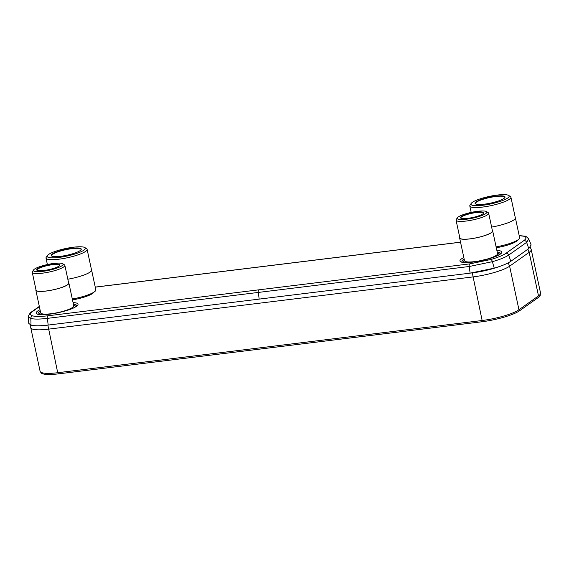 <?xml version="1.0" encoding="UTF-8"?>
<svg xmlns="http://www.w3.org/2000/svg" width="569" height="569" viewBox="0 0 569 569"><rect width="100%" height="100%" fill="white"/><g stroke="black" fill="none" stroke-linecap="round" stroke-linejoin="round"><path stroke-width="0.85" d="M500.229 266.235A28.052 5.484 167.9 0 1 472.284 272.885L471.182 273.02M106.047 317.943L47.853 325.105A28.052 5.484 167.9 0 1 42.952 325.582M531.211 249.499L540.55 293.056A28.877 5.647 167.9 0 1 538.502 295.887L518.956 309.749A28.877 5.647 167.9 0 1 482.142 320.503L57.711 372.723A28.877 5.647 167.9 0 1 40.093 371.244L30.754 327.687A28.877 5.647 -12.1 0 0 48.372 329.167L472.803 276.947A28.877 5.647 -12.1 0 0 509.618 266.192L529.163 252.33A28.877 5.647 -12.1 0 0 531.211 249.499A28.877 5.647 -12.1 0 0 531.14 249.272L530.272 247.33M30.719 325.048L30.726 327.452A28.877 5.647 -12.1 0 0 30.754 327.687M39.382 306.655L32.49 311.542A2.504 2.24 -125.3 0 0 31.558 311.904C30.968 311.776 29.944 313.142 28.486 315.994L28.45 316.684L30.826 318.462C34.176 319.316 39.674 319.287 47.327 318.377L469.219 266.498L492.377 261.676C499.995 259.471 505.421 257.28 508.665 255.097L526.624 242.358L528.736 239.03C526.595 236.732 525.336 235.794 524.974 236.213L519.177 235.552M531.147 244.954L528.786 248.568L510.827 261.306C507.107 263.767 501.574 266.043 494.233 268.148L470.129 273.156L48.201 325.063C40.221 326.016 34.496 326.037 31.025 325.141L28.749 323.37L28.45 316.684M40.726 372.119L40.733 372.126A29.744 5.818 -12.1 0 0 58.899 373.812L481.751 321.784A29.744 5.818 -12.1 0 0 519.668 310.71L538.182 297.58A29.744 5.818 -12.1 0 0 540.244 294.507L540.18 294.337M93.814 292.231A18.805 3.677 -12.1 0 1 92.583 293.483A18.805 3.677 167.9 0 1 72.498 299.906M47.383 255.573A19.531 3.819 -12.1 0 0 61.118 257.124A19.531 3.819 -12.1 0 0 83.963 250.132A19.531 3.819 -12.1 0 0 84.809 247.551A19.531 3.819 -12.1 0 0 67.611 248.134A19.531 3.819 -12.1 0 0 48.543 254.485A19.531 3.819 -12.1 0 0 47.383 255.573L46.253 257.245A21.01 4.111 -12.1 0 0 46.011 258.134A21.01 4.111 -12.1 0 0 63.045 258.589A21.01 4.111 -12.1 0 0 85.613 251.384A21.01 4.111 -12.1 0 0 87.107 249.329L91.538 270.019A21.01 4.111 -12.1 0 1 90.051 272.082A21.01 4.111 167.9 0 1 67.832 279.223A21.06 4.118 167.9 0 0 90.094 272.074A21.06 4.118 -12.1 0 0 91.588 270.012L95.834 289.82A21.06 4.118 -12.1 0 1 94.34 291.883A21.06 4.118 167.9 0 1 72.299 299.002A18.478 3.613 167.9 0 0 82.192 296.762M87.107 249.329A21.01 4.111 -12.1 0 0 86.516 248.61L84.809 247.551M52.341 254.023A15.342 3.001 -12.1 0 0 51.679 256.043A15.342 3.001 -12.1 0 0 65.186 255.588A15.342 3.001 -12.1 0 0 80.165 250.595A15.342 3.001 -12.1 0 0 81.075 249.741A15.342 3.001 -12.1 0 0 70.286 248.525A15.342 3.001 -12.1 0 0 52.341 254.023M80.947 249.912A15.043 2.945 -12.1 0 0 81.026 249.442A15.043 2.945 -12.1 0 0 68.828 249.115A15.043 2.945 -12.1 0 0 52.675 254.272A15.043 2.945 -12.1 0 0 51.608 255.751A15.043 2.945 -12.1 0 0 51.871 256.15M517.612 240.09A18.805 3.677 -12.1 0 1 516.382 241.341A18.805 3.677 167.9 0 1 496.296 247.764M491.63 227.088A21.06 4.118 167.9 0 0 513.892 219.933A21.06 4.118 -12.1 0 0 515.386 217.87L519.632 237.678A21.06 4.118 -12.1 0 1 518.139 239.741A21.06 4.118 167.9 0 1 496.097 246.861A18.478 3.613 167.9 0 0 505.99 244.62M471.182 203.432A19.531 3.819 -12.1 0 0 484.916 204.982A19.531 3.819 -12.1 0 0 507.761 197.984A19.531 3.819 -12.1 0 0 508.601 195.409A19.531 3.819 -12.1 0 0 491.41 195.992A19.531 3.819 -12.1 0 0 472.341 202.344A19.531 3.819 -12.1 0 0 471.182 203.432L470.051 205.103A21.01 4.111 -12.1 0 0 469.809 205.992A21.01 4.111 -12.1 0 0 486.844 206.447A21.01 4.111 -12.1 0 0 509.411 199.242A21.01 4.111 -12.1 0 0 510.905 197.18L515.336 217.877A21.01 4.111 -12.1 0 1 513.85 219.94A21.01 4.111 167.9 0 1 491.63 227.081M510.905 197.18A21.01 4.111 -12.1 0 0 510.315 196.469L508.601 195.409M476.139 201.881A15.342 3.001 -12.1 0 0 475.478 203.901A15.342 3.001 -12.1 0 0 488.984 203.446A15.342 3.001 -12.1 0 0 503.963 198.453A15.342 3.001 -12.1 0 0 504.874 197.599A15.342 3.001 -12.1 0 0 494.084 196.383A15.342 3.001 -12.1 0 0 476.139 201.881M504.746 197.77A15.043 2.945 -12.1 0 0 504.817 197.301A15.043 2.945 -12.1 0 0 492.626 196.974A15.043 2.945 -12.1 0 0 476.473 202.13A15.043 2.945 -12.1 0 0 475.407 203.61A15.043 2.945 -12.1 0 0 475.67 204.008M43.507 314.636A15.292 2.987 167.9 0 1 42.575 313.91M71.929 308.54A15.292 2.987 -12.1 0 0 72.483 307.502M35.847 290.183A16.899 3.307 167.9 0 0 49.546 290.546A16.899 3.307 167.9 0 0 67.69 284.756A16.899 3.307 -12.1 0 0 68.892 283.099L73.757 305.788A16.899 3.307 -12.1 0 1 72.562 307.445A16.899 3.307 167.9 0 1 54.411 313.242A16.899 3.307 167.9 0 1 40.712 312.872L35.847 290.183A16.899 3.307 167.9 0 1 35.954 289.607M68.892 283.099A16.899 3.307 -12.1 0 0 68.557 282.615M64.852 265.332L68.671 283.142A16.672 3.258 -12.1 0 1 67.491 284.777A16.672 3.258 167.9 0 1 49.581 290.496A16.672 3.258 167.9 0 1 36.067 290.133L32.248 272.323A16.672 3.258 -12.1 0 0 45.762 272.686A16.672 3.258 -12.1 0 0 63.671 266.968A16.672 3.258 -12.1 0 0 64.852 265.332A16.672 3.258 -12.1 0 0 64.389 264.77L62.675 263.71A15.185 2.973 -12.1 0 0 49.304 264.158A15.185 2.973 -12.1 0 0 34.474 269.101A15.185 2.973 -12.1 0 0 33.571 269.948A15.185 2.973 -12.1 0 0 44.254 271.15A15.185 2.973 -12.1 0 0 62.021 265.709A15.185 2.973 -12.1 0 0 62.675 263.71M33.571 269.948L32.44 271.619A16.672 3.258 -12.1 0 0 32.248 272.323M37.518 268.724A11.835 2.312 -12.1 0 0 37.006 270.289A11.835 2.312 -12.1 0 0 47.419 269.934A11.835 2.312 -12.1 0 0 58.977 266.086A11.835 2.312 -12.1 0 0 59.681 265.424A11.835 2.312 -12.1 0 0 51.359 264.485A11.835 2.312 -12.1 0 0 37.518 268.724M59.546 265.602A11.529 2.255 -12.1 0 0 59.581 265.275A11.529 2.255 -12.1 0 0 50.236 265.026A11.529 2.255 -12.1 0 0 37.853 268.981A11.529 2.255 -12.1 0 0 37.035 270.111A11.529 2.255 -12.1 0 0 37.205 270.389M467.305 262.487A15.292 2.987 167.9 0 1 466.374 261.768M495.727 256.399A15.292 2.987 -12.1 0 0 496.282 255.36M459.645 238.034A16.899 3.307 167.9 0 0 473.344 238.404A16.899 3.307 167.9 0 0 491.488 232.607A16.899 3.307 -12.1 0 0 492.69 230.95L497.555 253.646A16.899 3.307 -12.1 0 1 496.353 255.303A16.899 3.307 167.9 0 1 478.209 261.1A16.899 3.307 167.9 0 1 464.51 260.73L459.645 238.034A16.899 3.307 167.9 0 1 459.752 237.465M492.69 230.95A16.899 3.307 -12.1 0 0 492.356 230.473M488.65 213.19L492.47 231A16.672 3.258 -12.1 0 1 491.289 232.636A16.672 3.258 167.9 0 1 473.38 238.354A16.672 3.258 167.9 0 1 459.866 237.991L456.046 220.182A16.672 3.258 -12.1 0 0 469.56 220.544A16.672 3.258 -12.1 0 0 487.469 214.826A16.672 3.258 -12.1 0 0 488.65 213.19A16.672 3.258 -12.1 0 0 488.188 212.628L486.474 211.568A15.185 2.973 -12.1 0 0 473.102 212.017A15.185 2.973 -12.1 0 0 458.273 216.96A15.185 2.973 -12.1 0 0 457.369 217.806A15.185 2.973 -12.1 0 0 468.052 219.008A15.185 2.973 -12.1 0 0 485.819 213.567A15.185 2.973 -12.1 0 0 486.474 211.568M457.369 217.806L456.238 219.478A16.672 3.258 -12.1 0 0 456.046 220.182M461.31 216.583A11.835 2.312 -12.1 0 0 460.805 218.147A11.835 2.312 -12.1 0 0 471.217 217.792A11.835 2.312 -12.1 0 0 482.775 213.944A11.835 2.312 -12.1 0 0 483.479 213.283A11.835 2.312 -12.1 0 0 475.158 212.344A11.835 2.312 -12.1 0 0 461.31 216.583M483.344 213.46A11.529 2.255 -12.1 0 0 483.38 213.133A11.529 2.255 -12.1 0 0 474.034 212.884A11.529 2.255 -12.1 0 0 461.651 216.839A11.529 2.255 -12.1 0 0 460.833 217.97A11.529 2.255 -12.1 0 0 461.004 218.247M57.711 372.723L47.853 325.105M472.284 272.885L482.142 320.503M518.956 309.749L509.618 266.192L508.224 262.878M527.861 249.229L529.163 252.33L538.502 295.887M463.038 262.238A18.685 3.656 167.9 0 1 464.375 260.623A18.685 3.656 167.9 0 1 464.475 260.552M497.512 253.468A18.685 3.656 167.9 0 1 499.518 254.421M462.86 262.202A18.848 3.684 167.9 0 1 464.204 260.559A18.848 3.684 167.9 0 1 464.439 260.396M497.484 253.312A18.848 3.684 167.9 0 1 499.667 254.307M462.177 261.982A19.609 3.834 167.9 0 1 463.301 259.606A19.609 3.834 167.9 0 1 464.155 259.059M497.192 251.975A19.609 3.834 167.9 0 1 500.194 253.831M496.872 250.46A21.416 4.189 167.9 0 1 500.307 254.13A21.416 4.189 167.9 0 1 473.01 262.103A21.416 4.189 167.9 0 1 461.466 258.902A21.416 4.189 167.9 0 1 463.827 257.544M460.541 242.216L95.258 287.153M32.49 311.542C29.716 313.569 29.759 315.013 32.625 315.866C35.705 316.663 40.769 316.641 47.817 315.795L469.702 263.888L491.026 259.464C498.017 257.401 502.996 255.339 505.969 253.29L523.928 240.552C526.702 238.525 526.659 237.081 523.793 236.227L519.198 235.666M40.029 309.685A21.416 4.189 -12.1 0 0 37.668 311.051A21.416 4.189 -12.1 0 0 49.211 314.244A21.416 4.189 -12.1 0 0 76.509 306.271A21.416 4.189 -12.1 0 0 73.074 302.601M40.356 311.2A19.609 3.834 -12.1 0 0 39.503 311.748A19.609 3.834 -12.1 0 0 38.379 314.124L38.415 314.152M76.395 305.973A19.609 3.834 -12.1 0 0 73.394 304.116M75.869 306.456A18.848 3.684 -12.1 0 0 73.686 305.453M40.641 312.537A18.848 3.684 -12.1 0 0 40.406 312.701A18.848 3.684 -12.1 0 0 39.062 314.344M40.676 312.694A18.685 3.656 -12.1 0 0 40.577 312.765A18.685 3.656 -12.1 0 0 39.24 314.38M75.72 306.563A18.685 3.656 -12.1 0 0 73.714 305.61M31.558 311.904L39.325 306.392M32.625 315.866A2.504 2.304 105.5 0 0 30.826 318.462L31.025 325.141M47.817 315.795A2.504 1.017 83 0 0 47.327 318.377L48.201 325.063M258.76 289.841A2.504 1.017 83 0 0 258.276 292.452L259.187 299.109M469.702 263.888A2.504 1.017 83 0 0 469.219 266.498L470.129 273.156M491.026 259.464A2.504 0.861 73.7 0 1 492.377 261.676L494.233 268.148M505.969 253.29A2.504 2.24 54.7 0 1 508.665 255.097L510.827 261.306M523.928 240.552A2.504 2.24 54.7 0 1 526.624 242.358L528.786 248.568M523.793 236.227A2.504 2.304 -74.5 0 1 524.974 236.213M58.714 372.603L58.899 373.812M481.566 320.575L481.751 321.784M537.769 296.406L538.182 297.58M519.255 309.536L519.668 310.71M68.7 309.401A14.965 2.923 167.9 0 1 59.169 312.445M56.744 312.964A14.965 2.923 167.9 0 1 46.8 314.095M492.498 257.259A14.965 2.923 167.9 0 1 482.967 260.303M480.542 260.822A14.965 2.923 167.9 0 1 470.599 261.953M500.179 253.874L499.482 254.443C495.179 256.989 493.558 257.216 489.632 258.554L476.139 261.612C468.159 262.643 463.5 262.764 462.156 261.968L462.213 262.01M76.381 306.015L75.684 306.584C70.62 311.449 38.884 316.606 38.365 314.109M460.527 242.159L95.251 287.096M531.162 244.976L528.736 239.03M46.011 258.134L47.391 264.557M469.809 205.992L471.182 212.408"/></g></svg>
